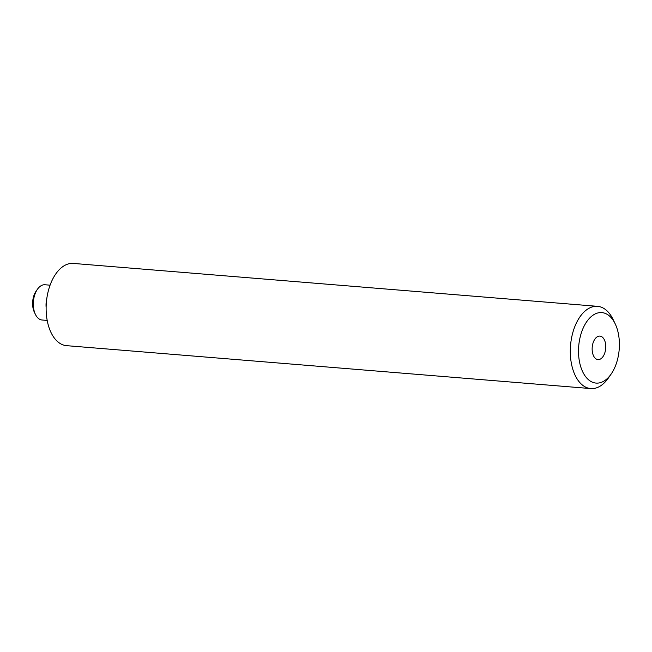 <?xml version="1.0" encoding="UTF-8"?>
<svg xmlns="http://www.w3.org/2000/svg" width="652" height="652" viewBox="0 0 652 652"><rect width="100%" height="100%" fill="white"/><g stroke="black" fill="none" stroke-linecap="round" stroke-linejoin="round"><path stroke-width="0.98" d="M611.095 374.126L608.316 378.111A41.255 23.692 -85.3 0 1 590.777 388.576A41.255 23.692 -85.3 0 1 570.296 351.835A41.255 23.692 -85.3 0 1 597.509 306.334A41.255 23.692 -85.3 0 1 613.108 319.504L615.211 323.889A35.363 20.31 -85.3 0 1 619.4 344.093A35.363 20.31 -85.3 0 1 611.095 374.126A35.363 20.31 -85.3 0 1 589.856 380.784A35.363 20.31 -85.3 0 1 578.511 351.599A35.363 20.31 -85.3 0 1 592.293 315.723A35.363 20.31 -85.3 0 1 615.211 323.889M590.777 388.576L66.61 345.666A41.255 23.692 -85.3 0 1 46.121 308.926A41.255 23.692 -85.3 0 1 73.342 263.424L597.509 306.334M605.773 346.595A11.785 6.773 -85.3 0 1 597.998 359.594A11.785 6.773 -85.3 0 1 592.138 349.097A11.785 6.773 -85.3 0 1 599.913 336.098A11.785 6.773 -85.3 0 1 605.773 346.595M50.082 285.177L44.964 284.761A17.685 10.155 94.7 0 0 37.449 289.243L36.056 291.232A14.735 8.46 94.7 0 0 32.6 303.75A14.735 8.46 94.7 0 0 34.344 312.169L35.395 314.362A17.685 10.155 94.7 0 0 42.078 320.002L47.197 320.425M37.449 289.243A17.685 10.155 94.7 0 0 33.301 304.256A17.685 10.155 94.7 0 0 35.395 314.362M46.129 307.5A17.685 10.155 -85.3 0 1 46.031 305.299A17.685 10.155 -85.3 0 1 46.92 297.76"/></g></svg>
